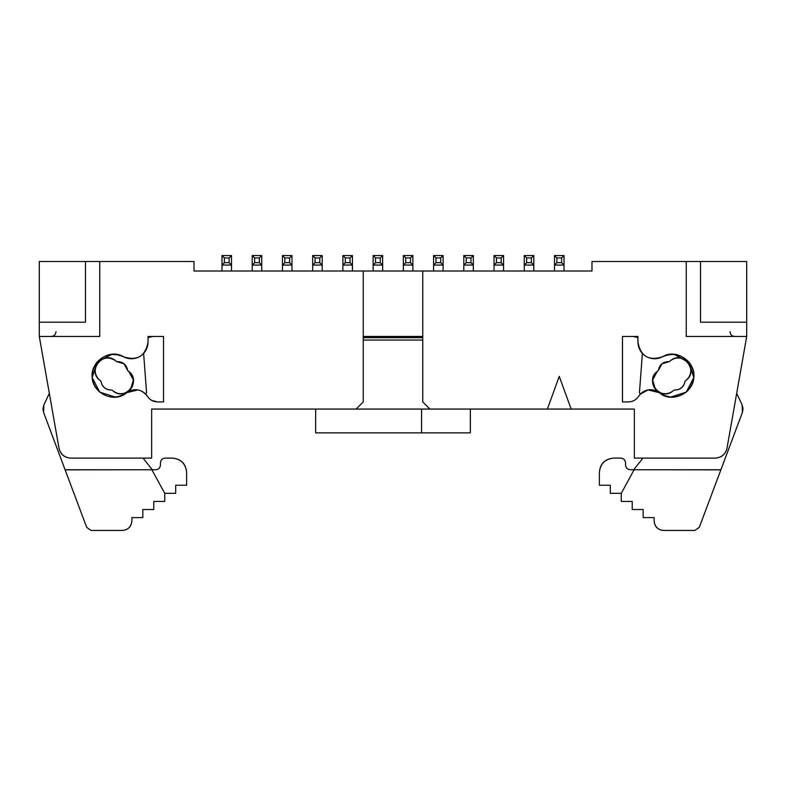 <?xml version="1.0" encoding="UTF-8"?>
<svg xmlns="http://www.w3.org/2000/svg" width="786" height="786" viewBox="0 0 786 786"><rect width="100%" height="100%" fill="white"/><g stroke="black" fill="none" stroke-linecap="round" stroke-linejoin="round"><path stroke-width="1.18" d="M734.802 336.467L734.802 336.467C731.884 336.212 730.302 334.62 730.037 331.712M693.802 377.565C691.346 390.318 683.624 396.832 670.635 397.087L663.993 395.427L670.635 397.087L686.257 392.126L693.802 377.565L688.831 361.943L674.28 354.398L688.831 361.943L693.802 377.565L686.257 392.126L670.625 397.087M658.393 392.008L648.126 389.925L640.335 394.071L639.431 392.774L640.335 394.071C645.709 389.08 651.682 388.363 658.265 391.929L648.126 389.925C644.029 390.73 640.826 392.882 638.537 396.37C644.382 388.962 651.319 387.734 659.346 392.695C671.215 403.66 693.281 393.511 693.802 377.565C695.993 361.766 675.97 348.021 662.411 356.824C648.705 361.147 640.551 356.235 637.937 342.106L637.937 336.467L637.937 342.106C638.153 348.267 640.845 353.022 646.013 356.382C651.407 359.379 656.87 359.526 662.411 356.824C673.071 352.246 682.189 354.348 689.774 363.132C695.807 373.036 695.011 382.369 687.386 391.104C678.426 398.482 669.082 399.003 659.346 392.695L658.363 391.772L660.712 392.941M591.986 271.013L591.986 261.492L686.247 261.492L686.247 336.467L746.7 336.467L746.7 322.191L746.7 336.467L726.991 448.266C725.488 454.406 721.577 457.688 715.27 458.1L634.351 458.1L634.351 409.064L634.351 458.1L715.27 458.1C721.519 457.609 725.419 454.337 726.991 448.266L746.7 336.467L686.247 336.467L686.247 261.492L700.523 261.492L700.523 322.191L700.523 261.492L591.986 261.492L591.986 271.013L422.75 271.013L422.75 401.921L429.893 409.064L547.361 409.064L559.259 376.366L571.157 409.064L559.259 376.366L547.361 409.064L634.351 409.064L429.893 409.064L422.75 401.921L422.75 336.467L363.25 336.467L422.75 336.467L422.75 271.013L363.25 271.013L363.25 336.467L363.25 271.013L194.014 271.013L194.014 261.492L99.753 261.492L194.014 261.492L194.014 271.013L591.986 271.013M746.7 261.492L746.7 322.191L746.7 261.492L700.523 261.492L746.7 261.492M622.473 336.467L622.473 401.921L628.466 401.921C632.789 401.813 636.149 399.966 638.537 396.37C636.12 399.936 632.769 401.784 628.466 401.921L622.473 401.921L622.473 336.467L637.937 336.467L622.473 336.467M746.7 322.191L700.523 322.191L746.7 322.191M659.346 392.695L648.126 389.925M163.527 336.467L148.063 336.467L163.527 336.467L163.527 401.921L163.527 336.467M151.678 400.388L157.534 401.921C153.231 401.784 149.88 399.936 147.463 396.37C145.174 392.882 141.971 390.73 137.874 389.925L126.654 392.695C116.918 399.003 107.574 398.482 98.614 391.104C90.989 382.369 90.194 373.036 96.226 363.132C103.811 354.348 112.929 352.246 123.589 356.824C129.13 359.526 134.593 359.379 139.987 356.382C145.155 353.022 147.847 348.267 148.063 342.106L148.063 336.467L148.063 342.106C145.449 356.235 137.295 361.147 123.589 356.824C110.03 348.021 90.007 361.766 92.198 377.565C92.719 393.511 114.785 403.66 126.654 392.695C134.681 387.734 141.618 388.962 147.463 396.37C149.851 399.966 153.211 401.813 157.534 401.921L163.527 401.921L157.534 401.921M363.25 336.467L363.25 401.921L363.25 336.467M39.3 336.467L59.009 448.266C60.581 454.337 64.481 457.609 70.73 458.1L151.649 458.1L151.649 409.064L315.648 409.064L151.649 409.064L151.649 458.1L70.73 458.1C64.423 457.688 60.512 454.406 59.009 448.266L39.3 336.467L39.3 261.492L99.753 261.492L99.753 336.467L39.3 336.467L99.753 336.467L99.753 261.492L39.3 261.492L39.3 336.467M356.107 409.064L363.25 401.921L356.107 409.064M142.158 354.82L143.622 353.425L146.569 392.774L143.622 353.425C138.277 358.976 131.596 360.106 123.589 356.824C131.596 360.106 138.277 358.976 143.622 353.425L147.532 346.243M118.548 354.918L111.72 354.398L97.169 361.943L92.198 377.565L99.743 392.126L115.375 397.087M145.037 393.472L145.665 394.071C140.291 389.08 134.318 388.363 127.735 391.929L137.874 389.925M113.027 390.927L112.85 390.78C116.633 393.727 120.789 394.444 125.328 392.921C129.749 391.074 132.402 387.793 133.306 383.087C133.856 378.331 132.294 374.401 128.629 371.316L127.705 370.57C126.517 364.507 122.832 361.521 116.652 361.619C122.832 361.521 126.517 364.507 127.705 370.57L128.629 371.316C135.182 378.646 134.858 385.454 127.637 391.772L127.666 391.968M55.963 331.712C55.698 334.62 54.116 336.212 51.198 336.467M85.478 322.191L85.478 261.492L85.478 322.191L39.3 322.191L85.478 322.191M403.356 337.656L403.356 336.467L403.356 337.656M412.876 337.656L412.876 336.467L412.876 337.656M373.124 337.656L373.124 336.467L373.124 337.656M382.644 337.656L382.644 336.467L382.644 337.656M382.644 265.059L382.644 271.013L382.644 265.059L373.124 265.059L373.124 271.013L373.124 255.538L382.644 255.538L382.644 265.059L382.644 255.538L373.124 255.538L375.502 257.926L380.267 257.926L382.644 255.538L380.267 257.926L380.267 262.681L382.644 265.059L380.267 262.681L375.502 262.681L373.124 265.059L382.644 265.059M412.876 265.059L412.876 271.013L412.876 265.059L403.356 265.059L403.356 271.013L403.356 255.538L412.876 255.538L412.876 265.059L412.876 255.538L403.356 255.538L405.733 257.926L410.498 257.926L412.876 255.538L410.498 257.926L410.498 262.681L412.876 265.059L410.498 262.681L405.733 262.681L403.356 265.059L412.876 265.059M231.506 265.059L231.506 271.013L231.506 265.059L221.986 265.059L221.986 271.013L221.986 255.538L231.506 255.538L231.506 265.059L231.506 255.538L221.986 255.538L224.364 257.926L229.119 257.926L231.506 255.538L229.119 257.926L229.119 262.681L231.506 265.059L229.119 262.681L224.364 262.681L221.986 265.059L231.506 265.059M291.96 265.059L291.96 271.013L291.96 265.059L282.439 265.059L282.439 271.013L282.439 255.538L291.96 255.538L291.96 265.059L291.96 255.538L282.439 255.538L284.817 257.926L289.582 257.926L291.96 255.538L289.582 257.926L289.582 262.681L291.96 265.059L289.582 262.681L284.817 262.681L282.439 265.059L291.96 265.059M322.191 265.059L322.191 271.013L322.191 265.059L312.671 265.059L312.671 271.013L312.671 255.538L322.191 255.538L322.191 265.059L322.191 255.538L312.671 255.538L315.048 257.926L319.804 257.926L322.191 255.538L319.804 257.926L319.804 262.681L322.191 265.059L319.804 262.681L315.048 262.681L312.671 265.059L322.191 265.059M261.728 265.059L261.728 271.013L261.728 265.059L252.208 265.059L252.208 271.013L252.208 255.538L261.728 255.538L261.728 265.059L261.728 255.538L252.208 255.538L254.595 257.926L259.351 257.926L261.728 255.538L259.351 257.926L259.351 262.681L261.728 265.059L259.351 262.681L254.595 262.681L252.208 265.059L261.728 265.059M342.893 271.013L342.893 265.059L342.893 271.013M352.413 265.059L352.413 271.013L352.413 265.059L342.893 265.059L342.893 255.538L352.413 255.538L352.413 265.059L352.413 255.538L342.893 255.538L342.893 265.059L345.28 262.681L345.28 257.926L342.893 255.538L345.28 257.926L350.035 257.926L352.413 255.538L350.035 257.926L350.035 262.681L352.413 265.059L350.035 262.681L345.28 262.681L342.893 265.059L352.413 265.059M503.561 265.059L503.561 271.013L503.561 265.059L494.04 265.059L494.04 271.013L494.04 255.538L503.561 255.538L503.561 265.059L503.561 255.538L494.04 255.538L496.418 257.926L501.183 257.926L503.561 255.538L501.183 257.926L501.183 262.681L503.561 265.059L501.183 262.681L496.418 262.681L494.04 265.059L503.561 265.059M564.014 265.059L564.014 271.013L564.014 265.059L554.494 265.059L554.494 271.013L554.494 255.538L564.014 255.538L564.014 265.059L564.014 255.538L561.636 257.926L561.636 262.681L564.014 265.059L561.636 262.681L556.881 262.681L554.494 265.059L564.014 265.059M533.792 265.059L533.792 271.013L533.792 265.059L524.272 265.059L524.272 271.013L524.272 255.538L533.792 255.538L533.792 265.059L533.792 255.538L524.272 255.538L526.649 257.926L531.405 257.926L533.792 255.538L531.405 257.926L531.405 262.681L533.792 265.059L531.405 262.681L526.649 262.681L524.272 265.059L533.792 265.059M473.329 265.059L473.329 271.013L473.329 265.059L463.809 265.059L463.809 271.013L463.809 255.538L473.329 255.538L473.329 265.059L473.329 255.538L463.809 255.538L466.196 257.926L470.952 257.926L473.329 255.538L470.952 257.926L470.952 262.681L473.329 265.059L470.952 262.681L466.196 262.681L463.809 265.059L473.329 265.059M443.108 265.059L443.108 271.013L443.108 265.059L433.587 265.059L433.587 271.013L433.587 255.538L443.108 255.538L443.108 265.059L443.108 255.538L440.72 257.926L440.72 262.681L443.108 265.059L440.72 262.681L435.965 262.681L433.587 265.059L443.108 265.059M373.124 265.059L375.502 262.681L375.502 257.926L373.124 255.538L373.124 265.059M403.356 265.059L405.733 262.681L405.733 257.926L403.356 255.538L403.356 265.059M221.986 265.059L224.364 262.681L224.364 257.926L221.986 255.538L221.986 265.059M282.439 265.059L284.817 262.681L284.817 257.926L282.439 255.538L282.439 265.059M312.671 265.059L315.048 262.681L315.048 257.926L312.671 255.538L312.671 265.059M252.208 265.059L254.595 262.681L254.595 257.926L252.208 255.538L252.208 265.059M494.04 265.059L496.418 262.681L496.418 257.926L494.04 255.538L494.04 265.059M554.494 265.059L556.881 262.681L556.881 257.926L554.494 255.538L554.494 265.059M554.494 255.538L556.881 257.926L561.636 257.926L564.014 255.538L554.494 255.538M524.272 265.059L526.649 262.681L526.649 257.926L524.272 255.538L524.272 265.059M463.809 265.059L466.196 262.681L466.196 257.926L463.809 255.538L463.809 265.059M433.587 265.059L435.965 262.681L435.965 257.926L433.587 255.538L433.587 265.059M433.587 255.538L435.965 257.926L440.72 257.926L443.108 255.538L433.587 255.538M380.267 257.926L375.502 257.926L375.502 262.681L380.267 262.681L380.267 257.926M410.498 257.926L405.733 257.926L405.733 262.681L410.498 262.681L410.498 257.926M229.119 257.926L224.364 257.926L224.364 262.681L229.119 262.681L229.119 257.926M289.582 257.926L284.817 257.926L284.817 262.681L289.582 262.681L289.582 257.926M319.804 257.926L315.048 257.926L315.048 262.681L319.804 262.681L319.804 257.926M259.351 257.926L254.595 257.926L254.595 262.681L259.351 262.681L259.351 257.926M350.035 257.926L345.28 257.926L345.28 262.681L350.035 262.681L350.035 257.926M501.183 257.926L496.418 257.926L496.418 262.681L501.183 262.681L501.183 257.926M561.636 257.926L556.881 257.926L556.881 262.681L561.636 262.681L561.636 257.926M531.405 257.926L526.649 257.926L526.649 262.681L531.405 262.681L531.405 257.926M470.952 257.926L466.196 257.926L466.196 262.681L470.952 262.681L470.952 257.926M440.72 257.926L435.965 257.926L435.965 262.681L440.72 262.681L440.72 257.926M633.673 469.763L642.968 458.1L633.673 469.763L630.313 469.763L633.673 469.763M742.141 404.957L742.436 412.345L699.304 527.367L720.87 469.861L634.125 469.763L720.909 469.763L742.436 412.345L743.035 408.622L742.141 404.957L736.678 393.324L742.141 404.957M642.378 353.425L639.431 392.774L642.378 353.425L643.646 354.653M657.283 371.395L657.371 371.316C650.818 378.646 651.142 385.454 658.363 391.772L655.347 389.09L652.616 379.893L657.371 371.316C643.98 380.876 661.026 401.911 673.15 390.78L673.15 390.78C661.026 401.911 643.98 380.876 657.371 371.316C653.706 374.401 652.144 378.331 652.694 383.087C653.598 387.793 656.251 391.074 660.672 392.921C665.211 394.444 669.367 393.727 673.15 390.78L674.064 390.043C680.155 390.033 683.84 387.046 685.117 381.092L686.001 380.375C699.402 370.825 682.386 349.78 670.252 360.892L670.399 360.764M686.178 380.228L685.117 381.092C683.908 387.134 680.224 390.121 674.064 390.043M689.774 363.132L674.28 354.398M633.378 336.467L637.937 337.636L633.378 336.467M621.264 493.323L621.264 501.419L632.219 501.419L632.219 509.515L643.164 509.515L643.164 517.601L654.119 517.601L654.119 520.941C654.718 526.679 657.892 529.852 663.639 530.462L694.853 530.462L699.304 527.367L694.853 530.462L663.639 530.462C657.813 529.931 654.64 526.758 654.119 520.941L654.119 517.601L643.164 517.601L643.164 509.515L632.219 509.515L632.219 501.419L621.264 501.419L621.264 493.323L634.125 469.763L621.264 493.323L610.319 493.323L621.264 493.323M630.313 469.763C627.444 469.458 625.853 467.876 625.548 464.998L625.548 462.856C625.253 459.987 623.662 458.405 620.793 458.1L613.65 458.1C605.033 459.004 600.278 463.769 599.374 472.376L599.374 485.237L610.319 485.237L610.319 493.323L610.319 485.237L599.374 485.237L599.374 472.376C600.16 463.652 604.915 458.886 613.65 458.1L620.793 458.1C623.701 458.366 625.292 459.948 625.548 462.856L625.548 464.998C625.813 467.916 627.405 469.497 630.313 469.763M685.117 381.092L686.001 380.375C699.402 370.825 682.386 349.78 670.252 360.892C682.386 349.78 699.402 370.825 686.001 380.375C689.666 377.29 691.228 373.37 690.688 368.614C689.794 363.908 687.141 360.627 682.729 358.77C678.19 357.237 674.024 357.954 670.252 360.892L669.348 361.619C663.168 361.521 659.483 364.507 658.295 370.57C659.483 364.507 663.168 361.521 669.348 361.619L661.959 363.8L658.295 370.57L661.959 363.8M658.295 370.57L657.371 371.316M148.063 337.636L152.622 336.467L148.063 337.636M128.668 371.356L133.384 379.893L130.653 389.09C134.789 382.713 134.18 376.838 128.806 371.464L127.705 370.57C126.517 364.507 122.832 361.521 116.652 361.619L115.748 360.892C103.614 349.78 86.598 370.825 99.999 380.375C86.598 370.825 103.614 349.78 115.748 360.892L115.601 360.764M143.032 458.1L152.327 469.763L65.13 469.861L43.564 412.345L43.859 404.957L49.322 393.324L43.859 404.957L42.965 408.622L43.564 412.345L65.091 469.763L151.875 469.763L164.736 493.323L151.875 469.763L155.687 469.763L152.327 469.763L143.032 458.1M146.569 392.774L145.665 394.071L146.569 392.774M86.696 527.367L65.13 469.861L86.696 527.367L91.147 530.462L86.696 527.367M128.629 371.316C142.02 380.876 124.974 401.911 112.85 390.78L111.936 390.043C105.776 390.121 102.092 387.134 100.883 381.092L99.822 380.228M97.955 362.611C103.33 357.237 109.195 356.618 115.571 360.745M122.361 530.462L91.147 530.462L122.361 530.462C128.108 529.852 131.282 526.679 131.881 520.941L131.881 517.601L142.836 517.601L142.836 509.515L153.781 509.515L153.781 501.419L164.736 501.419L164.736 493.323L175.681 493.323L175.681 485.237L186.626 485.237L186.626 472.376C185.722 463.769 180.967 459.004 172.35 458.1L165.207 458.1C162.338 458.405 160.747 459.987 160.452 462.856L160.452 464.998C160.148 467.876 158.556 469.458 155.687 469.763C158.595 469.497 160.187 467.916 160.452 464.998L160.452 462.856C160.708 459.948 162.299 458.366 165.207 458.1L172.35 458.1C181.085 458.886 185.84 463.652 186.626 472.376L186.626 485.237L175.681 485.237L175.681 493.323L164.736 493.323L164.736 501.419L153.781 501.419L153.781 509.515L142.836 509.515L142.836 517.601L131.881 517.601L131.881 520.941C131.36 526.758 128.187 529.931 122.361 530.462C128.187 529.931 131.36 526.758 131.881 520.941M111.936 390.043L112.85 390.78L111.936 390.043C105.845 390.033 102.16 387.046 100.883 381.092L99.999 380.375L100.883 381.092M115.748 360.892C103.614 349.78 86.598 370.825 99.999 380.375C96.334 377.29 94.772 373.37 95.312 368.614C96.206 363.908 98.859 360.627 103.271 358.77C107.81 357.237 111.976 357.954 115.748 360.892M127.705 370.57L124.041 363.8L116.652 361.619M315.648 432.87L315.648 409.064L315.648 432.87L421.561 432.87L315.648 432.87M470.352 409.064L470.352 432.87L421.561 432.87L421.561 409.064L315.648 409.064L429.893 409.064L421.561 409.064L421.561 432.87L470.352 432.87L470.352 409.064M422.75 340.043L363.25 340.043L422.75 340.043M422.75 337.656L363.25 337.656"/></g></svg>

